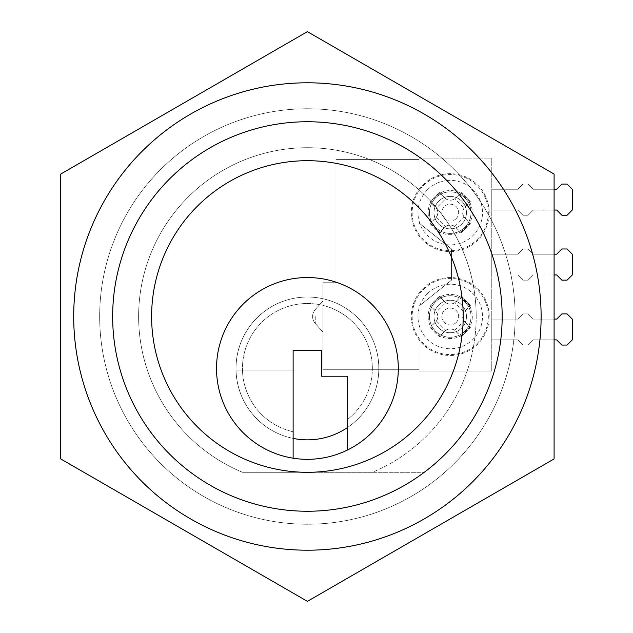 <?xml version="1.0" encoding="UTF-8"?>
<svg xmlns="http://www.w3.org/2000/svg" width="633" height="633" viewBox="0 0 633 633"><rect width="100%" height="100%" fill="white"/><g stroke="black" fill="none" stroke-linecap="round" stroke-linejoin="round"><path stroke-width="0.47" stroke-dasharray="3.17 2.37" d="M472.305 212.633A22.076 22.076 0 0 1 450.229 234.701A22.076 22.076 0 0 1 428.161 212.633A22.076 22.076 0 0 1 450.229 190.557A22.076 22.076 0 0 1 472.305 212.633M466.458 212.633A16.229 16.229 0 0 1 450.229 228.861A16.229 16.229 0 0 1 434.001 212.633A16.229 16.229 0 0 1 450.229 196.404A16.229 16.229 0 0 1 466.458 212.633A16.229 16.229 0 0 1 450.229 228.861A16.229 16.229 0 0 1 434.001 212.633A16.229 16.229 0 0 1 450.229 196.404A16.229 16.229 0 0 1 466.458 212.633M472.305 316.5A22.076 22.076 0 0 1 450.229 338.576A22.076 22.076 0 0 1 428.161 316.5A22.076 22.076 0 0 1 450.229 294.424A22.076 22.076 0 0 1 472.305 316.5M466.458 316.5A16.229 16.229 0 0 1 450.229 332.729A16.229 16.229 0 0 1 434.001 316.5A16.229 16.229 0 0 1 450.229 300.271A16.229 16.229 0 0 1 466.458 316.5A16.229 16.229 0 0 1 450.229 332.729A16.229 16.229 0 0 1 434.001 316.5A16.229 16.229 0 0 1 450.229 300.271A16.229 16.229 0 0 1 466.458 316.5M347.659 427.417A71.41 71.41 0 0 0 378.819 368.438A71.41 71.41 0 0 1 347.659 427.417A71.41 71.41 0 0 0 378.819 368.438A71.41 71.41 0 0 1 347.659 427.417L347.659 449.921A90.883 90.883 0 0 0 398.299 368.438A90.883 90.883 0 0 1 307.409 459.321A90.883 90.883 0 0 1 216.526 368.438A90.883 90.883 0 0 0 307.409 459.321A90.883 90.883 0 0 0 398.299 368.438A90.883 90.883 0 0 1 307.409 459.321A90.883 90.883 0 0 1 216.526 368.438A90.883 90.883 0 0 1 307.409 277.547A90.883 90.883 0 0 1 398.299 368.438A90.883 90.883 0 0 0 307.409 277.547A90.883 90.883 0 0 0 216.526 368.438A90.883 90.883 0 0 1 307.409 277.547A90.883 90.883 0 0 1 398.299 368.438A90.883 90.883 0 0 0 307.409 277.547A90.883 90.883 0 0 0 216.526 368.438A90.883 90.883 0 0 0 293.126 458.189L293.126 438.4A71.41 71.41 0 0 1 236.046 370.883L293.126 370.883L293.126 438.4A71.41 71.41 0 0 1 307.409 297.027A71.41 71.41 0 0 1 378.819 368.438A71.41 71.41 0 0 1 307.409 439.84A71.41 71.41 0 0 1 235.998 368.438A71.41 71.41 0 0 0 236.046 370.883L293.126 370.883L293.126 350.255L321.691 350.255L321.691 376.224L347.659 376.224L347.659 427.417A71.41 71.41 0 0 0 307.409 297.027A71.41 71.41 0 0 0 293.126 438.4A71.41 71.41 0 0 1 235.998 368.438A71.41 71.41 0 0 0 293.126 438.4M515.151 316.5A207.735 207.735 0 0 0 307.409 108.765A207.735 207.735 0 0 0 99.674 316.5A207.735 207.735 0 0 0 307.409 524.235A207.735 207.735 0 0 0 515.151 316.5A207.735 207.735 0 0 0 307.409 108.765A207.735 207.735 0 0 0 99.674 316.5A207.735 207.735 0 0 0 307.409 524.235A207.735 207.735 0 0 0 515.151 316.5M476.198 316.5A168.789 168.789 0 0 0 307.409 147.711A168.789 168.789 0 0 0 242.494 472.305L307.409 472.305A155.805 155.805 0 0 0 463.214 316.5A155.805 155.805 0 0 0 307.409 160.695A155.805 155.805 0 0 0 151.611 316.5A155.805 155.805 0 0 0 307.409 472.305L424.26 472.305A194.75 194.75 0 0 0 307.409 121.75A194.75 194.75 0 0 0 190.557 472.305A194.75 194.75 0 0 1 112.658 316.5A194.75 194.75 0 0 0 307.409 511.25A194.75 194.75 0 0 0 502.167 316.5A194.75 194.75 0 0 0 307.409 121.75A194.75 194.75 0 0 0 112.658 316.5A194.75 194.75 0 0 0 307.409 511.25A194.75 194.75 0 0 0 502.167 316.5A194.75 194.75 0 0 0 307.409 121.75A194.75 194.75 0 0 0 112.658 316.5A194.75 194.75 0 0 0 307.409 511.25A194.75 194.75 0 0 0 502.167 316.5A194.75 194.75 0 0 0 307.409 121.75A194.75 194.75 0 0 0 112.658 316.5A194.75 194.75 0 0 0 307.409 511.25A194.75 194.75 0 0 0 502.167 316.5A194.75 194.75 0 0 0 307.409 121.75A194.75 194.75 0 0 0 112.658 316.5A194.75 194.75 0 0 1 307.409 121.75A194.75 194.75 0 0 1 424.26 472.305L372.331 472.305A168.789 168.789 0 0 0 307.409 147.711A168.789 168.789 0 0 0 242.494 472.305L372.331 472.305A168.789 168.789 0 0 0 476.198 316.5M315.25 316.5L315.25 323.423L315.25 316.5M322.988 316.5L322.988 300.92L322.988 316.5M450.229 233.403A20.77 20.77 0 0 0 471.007 212.633A20.77 20.77 0 0 0 450.229 191.854A20.77 20.77 0 0 0 429.459 212.633A20.77 20.77 0 0 0 450.229 233.403A20.77 20.77 0 0 0 471.007 212.633A20.77 20.77 0 0 0 450.229 191.854A20.77 20.77 0 0 0 429.459 212.633A20.77 20.77 0 0 0 450.229 233.403A20.77 20.77 0 0 0 471.007 212.633A20.77 20.77 0 0 0 450.229 191.854A20.77 20.77 0 0 0 429.459 212.633A20.77 20.77 0 0 0 450.229 233.403A20.77 20.77 0 0 0 471.007 212.633A20.77 20.77 0 0 0 450.229 191.854A20.77 20.77 0 0 0 429.459 212.633A20.77 20.77 0 0 0 450.229 233.403M450.229 337.27A20.77 20.77 0 0 0 471.007 316.5A20.77 20.77 0 0 0 450.229 295.73A20.77 20.77 0 0 0 429.459 316.5A20.77 20.77 0 0 0 450.229 337.27A20.77 20.77 0 0 0 471.007 316.5A20.77 20.77 0 0 0 450.229 295.73A20.77 20.77 0 0 0 429.459 316.5A20.77 20.77 0 0 0 450.229 337.27A20.77 20.77 0 0 0 471.007 316.5A20.77 20.77 0 0 0 450.229 295.73A20.77 20.77 0 0 0 429.459 316.5A20.77 20.77 0 0 0 450.229 337.27A20.77 20.77 0 0 0 471.007 316.5A20.77 20.77 0 0 0 450.229 295.73A20.77 20.77 0 0 0 429.459 316.5A20.77 20.77 0 0 0 450.229 337.27M322.988 282.745L322.988 369.735L419.07 369.735L419.07 306.111L451.527 280.15L451.527 248.983L419.07 223.022L419.07 159.397L335.973 159.397L335.973 282.745L322.988 282.745L322.988 369.735L419.07 369.735L419.07 306.111L451.527 280.15L451.527 248.983L419.07 223.022L419.07 159.397L335.973 159.397L335.973 282.745L322.988 282.745L322.988 369.735L419.07 369.735L419.07 306.111L419.07 371.033L491.778 371.033L491.778 158.1L419.07 158.1L419.07 223.022L451.527 248.983L451.527 280.15L419.07 306.111L419.07 371.033L491.778 371.033L491.778 158.1L419.07 158.1L419.07 223.022L451.527 248.983L451.527 280.15L419.07 306.111L451.527 280.15L451.527 248.983L419.07 223.022L419.07 159.397L335.973 159.397L335.973 282.745L322.988 282.745L322.988 369.735L419.07 369.735L419.07 306.111L451.527 280.15L451.527 248.983L419.07 223.022L419.07 159.397L335.973 159.397L335.973 282.745L322.988 282.745M491.778 254.181L491.778 274.951L517.747 274.951L522.937 280.15L528.136 280.15L533.326 274.951L556.692 274.951L561.89 280.15L567.081 280.15L572.279 274.951L572.279 254.181L567.081 248.983L561.89 248.983L556.692 254.181L533.326 254.181L528.136 248.983L522.937 248.983L517.747 254.181L491.778 254.181L491.778 274.951L517.747 274.951L522.937 280.15L528.136 280.15L533.326 274.951L556.692 274.951L561.89 280.15L567.081 280.15L572.279 274.951L572.279 254.181L567.081 248.983L561.89 248.983L556.692 254.181L533.326 254.181L528.136 248.983L522.937 248.983L517.747 254.181L491.778 254.181L491.778 274.951L517.747 274.951L522.937 280.15L528.136 280.15L533.326 274.951L528.136 280.15L522.937 280.15L517.747 274.951L491.778 274.951L491.778 254.181L517.747 254.181L491.778 254.181M491.778 319.095L491.778 339.874L517.747 339.874L522.937 345.064L528.136 345.064L533.326 339.874L556.692 339.874L561.89 345.064L567.081 345.064L572.279 339.874L572.279 319.095L567.081 313.905L561.89 313.905L556.692 319.095L533.326 319.095L528.136 313.905L522.937 313.905L517.747 319.095L491.778 319.095L491.778 339.874L517.747 339.874L522.937 345.064L528.136 345.064L533.326 339.874L556.692 339.874L561.89 345.064L567.081 345.064L572.279 339.874L572.279 319.095L567.081 313.905L561.89 313.905L556.692 319.095L533.326 319.095L528.136 313.905L522.937 313.905L517.747 319.095L491.778 319.095L491.778 339.874L517.747 339.874L522.937 345.064L528.136 345.064L533.326 339.874L528.136 345.064L522.937 345.064L517.747 339.874L491.778 339.874L491.778 319.095L517.747 319.095L491.778 319.095M491.778 189.259L491.778 210.037L517.747 210.037L522.937 215.228L528.136 215.228L533.326 210.037L556.692 210.037L561.89 215.228L567.081 215.228L572.279 210.037L572.279 189.259L567.081 184.068L561.89 184.068L556.692 189.259L533.326 189.259L528.136 184.068L522.937 184.068L517.747 189.259L491.778 189.259L491.778 210.037L517.747 210.037L522.937 215.228L528.136 215.228L533.326 210.037L556.692 210.037L561.89 215.228L567.081 215.228L572.279 210.037L572.279 189.259L567.081 184.068L561.89 184.068L556.692 189.259L533.326 189.259L528.136 184.068L522.937 184.068L517.747 189.259L491.778 189.259L491.778 210.037L517.747 210.037L522.937 215.228L528.136 215.228L533.326 210.037L528.136 215.228L522.937 215.228L517.747 210.037L491.778 210.037L491.778 189.259L517.747 189.259L491.778 189.259M554.097 319.095L533.326 319.095L528.136 313.905L522.937 313.905L517.747 319.095L522.937 313.905L528.136 313.905L533.326 319.095L554.097 319.095M554.097 254.181L533.326 254.181L528.136 248.983L522.937 248.983L517.747 254.181L522.937 248.983L528.136 248.983L533.326 254.181L554.097 254.181M554.097 189.259L533.326 189.259L528.136 184.068L522.937 184.068L517.747 189.259L522.937 184.068L528.136 184.068L533.326 189.259L554.097 189.259M491.778 371.033L491.778 158.1L419.07 158.1L419.07 223.022L451.527 248.983L451.527 280.15L419.07 306.111L419.07 371.033L491.778 371.033L491.778 158.1L419.07 158.1L419.07 223.022L451.527 248.983L451.527 280.15L419.07 306.111L419.07 371.033L491.778 371.033M556.692 339.874L561.89 345.064L567.081 345.064L572.279 339.874L572.279 319.095L567.081 313.905L561.89 313.905L556.692 319.095M556.692 274.951L561.89 280.15L567.081 280.15L572.279 274.951L572.279 254.181L567.081 248.983L561.89 248.983L556.692 254.181M556.692 210.037L561.89 215.228L567.081 215.228L572.279 210.037L572.279 189.259L567.081 184.068L561.89 184.068L556.692 189.259M378.819 368.438A71.41 71.41 0 0 0 307.409 297.027A71.41 71.41 0 0 0 235.998 368.438A71.41 71.41 0 0 1 307.409 297.027A71.41 71.41 0 0 1 378.819 368.438A71.41 71.41 0 0 0 307.409 297.027A71.41 71.41 0 0 0 235.998 368.438A71.41 71.41 0 0 1 307.409 297.027A71.41 71.41 0 0 1 378.819 368.438M372.331 368.438A64.914 64.914 0 0 0 307.409 303.516A64.914 64.914 0 0 0 293.126 431.761A64.914 64.914 0 0 1 307.409 303.516A64.914 64.914 0 0 1 347.659 419.37A64.914 64.914 0 0 0 372.331 368.438M151.611 316.5A155.805 155.805 0 0 0 307.409 472.305A155.805 155.805 0 0 0 463.214 316.5A155.805 155.805 0 0 0 307.409 160.695A155.805 155.805 0 0 0 151.611 316.5M456.195 218.599A8.443 8.443 0 0 0 456.195 206.667A8.443 8.443 0 0 0 444.263 206.667A8.443 8.443 0 0 0 444.263 218.599A8.443 8.443 0 0 0 456.195 218.599M438.756 201.159A16.229 16.229 0 0 1 461.71 201.159A16.229 16.229 0 0 1 461.71 224.106A16.229 16.229 0 0 0 461.71 201.159A16.229 16.229 0 0 0 438.756 201.159A16.229 16.229 0 0 0 438.756 224.106A16.229 16.229 0 0 0 461.71 224.106A16.229 16.229 0 0 1 438.756 224.106A16.229 16.229 0 0 1 438.756 201.159M427.417 189.813A32.267 32.267 0 0 1 473.049 189.813A32.267 32.267 0 0 1 473.049 235.444A32.267 32.267 0 0 1 427.417 235.444A32.267 32.267 0 0 1 427.417 189.813M430.084 223.591A124.353 55.482 -135 0 0 434.626 228.236A124.353 55.482 -135 0 0 439.27 232.778L444.722 227.318C448.393 224.304 452.065 224.304 455.736 227.318L461.196 232.778L454.747 226.479L464.076 217.143L464.923 218.14C461.908 214.468 461.908 210.797 464.923 207.126L470.374 201.666L464.076 208.115L454.747 198.786L455.736 197.939C452.073 200.954 448.401 200.954 444.722 197.939L439.27 192.487A124.353 55.482 -45 0 0 430.084 201.666L435.544 207.126C438.558 210.789 438.558 214.468 435.544 218.14L430.084 223.591L436.382 217.143L445.719 226.479L439.27 232.778M461.196 232.778A124.353 55.482 135 0 0 470.374 223.591L464.923 218.14L470.374 223.591M470.374 201.666A124.353 55.482 45 0 0 465.841 197.021A124.353 55.482 45 0 0 461.196 192.487L455.736 197.939L461.196 192.487M422.686 185.089A38.953 38.953 0 0 1 477.773 185.089A38.953 38.953 0 0 1 477.773 240.176A38.953 38.953 0 0 1 422.686 240.176A38.953 38.953 0 0 1 422.686 185.089M469.915 202.125L460.737 192.946M464.076 208.115A7.794 7.794 0 0 0 464.076 217.143M454.747 226.479A7.794 7.794 0 0 0 445.719 226.479M436.382 217.143A7.794 7.794 0 0 0 436.382 208.115L430.084 201.666M439.27 192.487L445.719 198.786L436.382 208.115M445.719 198.786A7.794 7.794 0 0 0 454.747 198.786M460.737 232.319L469.915 223.132M430.543 223.132L439.729 232.319M439.729 192.946L430.543 202.125M456.195 322.466A8.443 8.443 0 0 0 456.195 310.534A8.443 8.443 0 0 0 444.263 310.534A8.443 8.443 0 0 0 444.263 322.466A8.443 8.443 0 0 0 456.195 322.466M438.756 305.027A16.229 16.229 0 0 1 461.71 305.027A16.229 16.229 0 0 1 461.71 327.973A16.229 16.229 0 0 0 461.71 305.027A16.229 16.229 0 0 0 438.756 305.027A16.229 16.229 0 0 0 438.756 327.973A16.229 16.229 0 0 0 461.71 327.973A16.229 16.229 0 0 1 438.756 327.973A16.229 16.229 0 0 1 438.756 305.027M427.417 293.688A32.267 32.267 0 0 1 473.049 293.688A32.267 32.267 0 0 1 473.049 339.312A32.267 32.267 0 0 1 427.417 339.312A32.267 32.267 0 0 1 427.417 293.688M430.084 327.467A124.353 55.482 -135 0 0 434.626 332.103A124.353 55.482 -135 0 0 439.27 336.645L444.722 331.186C448.393 328.171 452.065 328.171 455.736 331.186L461.196 336.645L454.747 330.347L464.076 321.01L464.923 322.007C461.908 318.336 461.908 314.664 464.923 310.993L470.374 305.533L464.076 311.99L454.747 302.653L455.736 301.814C452.073 304.829 448.401 304.829 444.722 301.814L439.27 296.355A124.353 55.482 -45 0 0 430.084 305.533L435.544 310.993C438.558 314.664 438.558 318.336 435.544 322.007L430.084 327.467L436.382 321.01L445.719 330.347L439.27 336.645M461.196 336.645A124.353 55.482 135 0 0 470.374 327.467L464.923 322.007L470.374 327.467M470.374 305.533A124.353 55.482 45 0 0 465.841 300.897A124.353 55.482 45 0 0 461.196 296.355L455.736 301.814L461.196 296.355M422.686 288.957A38.953 38.953 0 0 1 477.773 288.957A38.953 38.953 0 0 1 477.773 344.043A38.953 38.953 0 0 1 422.686 344.043A38.953 38.953 0 0 1 422.686 288.957M469.915 305.992L460.737 296.814M464.076 311.99A7.794 7.794 0 0 0 464.076 321.01M454.747 330.347A7.794 7.794 0 0 0 445.719 330.347M436.382 321.01A7.794 7.794 0 0 0 436.382 311.99L430.084 305.533M439.27 296.355L445.719 302.653L436.382 311.99M445.719 302.653A7.794 7.794 0 0 0 454.747 302.653M460.737 336.186L469.915 327.008M430.543 327.008L439.729 336.186M439.729 296.814L430.543 305.992M307.409 31.65L60.721 174.075L60.721 458.925L307.409 601.35L554.097 458.925L554.097 174.075L307.409 31.65M477.163 239.567A38.091 38.091 0 0 0 477.163 185.698A38.091 38.091 0 0 0 423.295 185.698A38.091 38.091 0 0 0 423.295 239.567A38.091 38.091 0 0 0 477.163 239.567M477.163 343.434A38.091 38.091 0 0 0 477.163 289.566A38.091 38.091 0 0 0 423.295 289.566A38.091 38.091 0 0 0 423.295 343.434A38.091 38.091 0 0 0 477.163 343.434M312.607 316.5A10.389 10.389 0 0 0 315.25 323.423L322.988 332.08L315.25 323.423A10.389 10.389 0 0 1 315.25 309.577L322.988 300.92L315.25 309.577A10.389 10.389 0 0 0 312.607 316.5"/><path stroke-width="0.95" d="M216.526 368.438A90.883 90.883 0 0 0 307.409 459.321A90.883 90.883 0 0 0 398.299 368.438A90.883 90.883 0 0 0 307.409 277.547A90.883 90.883 0 0 0 216.526 368.438A90.883 90.883 0 0 0 293.126 458.189L293.126 350.255L321.691 350.255L321.691 376.224L347.659 376.224L347.659 449.921A90.883 90.883 0 0 0 307.409 277.547A90.883 90.883 0 0 0 216.526 368.438M463.214 316.5A155.805 155.805 0 0 0 307.409 160.695A155.805 155.805 0 0 0 151.611 316.5A155.805 155.805 0 0 0 307.409 472.305A155.805 155.805 0 0 0 463.214 316.5A155.805 155.805 0 0 0 307.409 160.695A155.805 155.805 0 0 0 151.611 316.5A155.805 155.805 0 0 0 307.409 472.305A155.805 155.805 0 0 0 463.214 316.5M293.126 438.4A71.41 71.41 0 0 0 347.659 427.417M556.692 339.874L554.097 339.874L556.692 339.874L561.89 345.064L567.081 345.064L572.279 339.874L572.279 319.095L567.081 313.905L561.89 313.905L556.692 319.095L554.097 319.095L556.692 319.095M556.692 274.951L554.097 274.951L556.692 274.951L561.89 280.15L567.081 280.15L572.279 274.951L572.279 254.181L567.081 248.983L561.89 248.983L556.692 254.181L554.097 254.181L556.692 254.181M556.692 210.037L554.097 210.037L556.692 210.037L561.89 215.228L567.081 215.228L572.279 210.037L572.279 189.259L567.081 184.068L561.89 184.068L556.692 189.259L554.097 189.259L556.692 189.259M502.167 316.5A194.75 194.75 0 0 0 307.409 121.75A194.75 194.75 0 0 0 112.658 316.5A194.75 194.75 0 0 0 307.409 511.25A194.75 194.75 0 0 0 502.167 316.5M541.112 316.5A233.704 233.704 0 0 0 307.409 82.796A233.704 233.704 0 0 0 73.705 316.5A233.704 233.704 0 0 0 307.409 550.204A233.704 233.704 0 0 0 541.112 316.5M307.409 31.65L60.721 174.075L60.721 458.925L307.409 601.35L554.097 458.925L554.097 174.075L307.409 31.65"/></g></svg>
